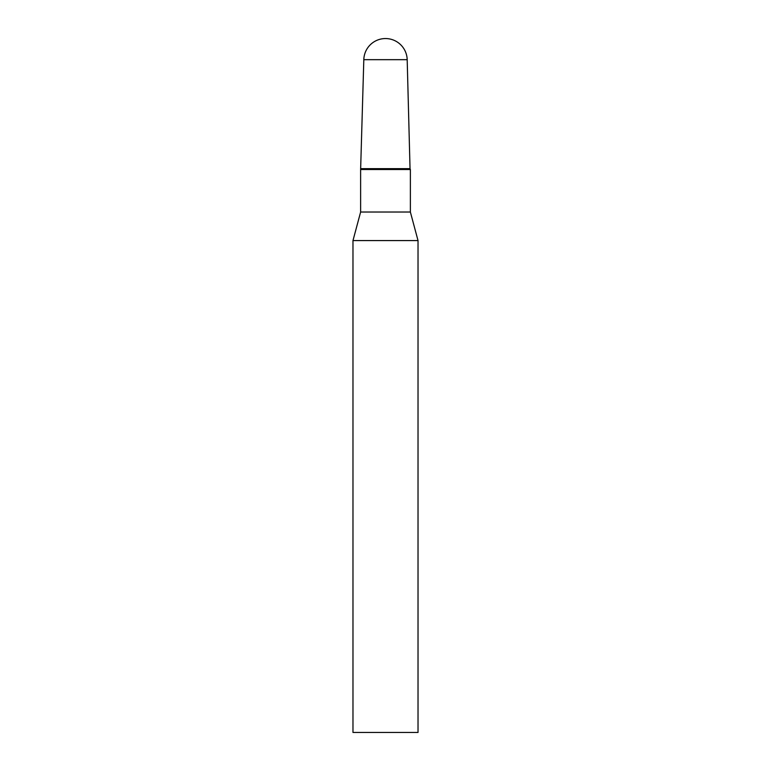 <?xml version="1.0" encoding="UTF-8"?>
<svg xmlns="http://www.w3.org/2000/svg" width="771" height="771" viewBox="0 0 771 771"><rect width="100%" height="100%" fill="white"/><g stroke="black" fill="none" stroke-linecap="round" stroke-linejoin="round"><path stroke-width="0.58" stroke-dasharray="3.85 2.89" d="M407.184 59.675L363.816 59.675M410.037 168.656L360.963 168.656L410.037 168.656M360.626 169.514L410.374 169.514M360.626 212.025L410.374 212.025M352.973 240.581L418.027 240.581M352.973 732.45L418.027 732.45"/><path stroke-width="1.16" d="M407.184 59.675A21.694 21.694 0 0 0 385.5 38.55A21.694 21.694 0 0 0 363.816 59.675L407.184 59.675L410.037 168.656L360.963 168.656L410.037 168.656L410.374 169.514L360.626 169.514L360.626 212.025L352.973 240.581L352.973 732.45L418.027 732.45L418.027 240.581L352.973 240.581M363.816 59.675L360.626 169.514M410.374 169.514L410.374 212.025L360.626 212.025M410.374 212.025L418.027 240.581"/></g></svg>
